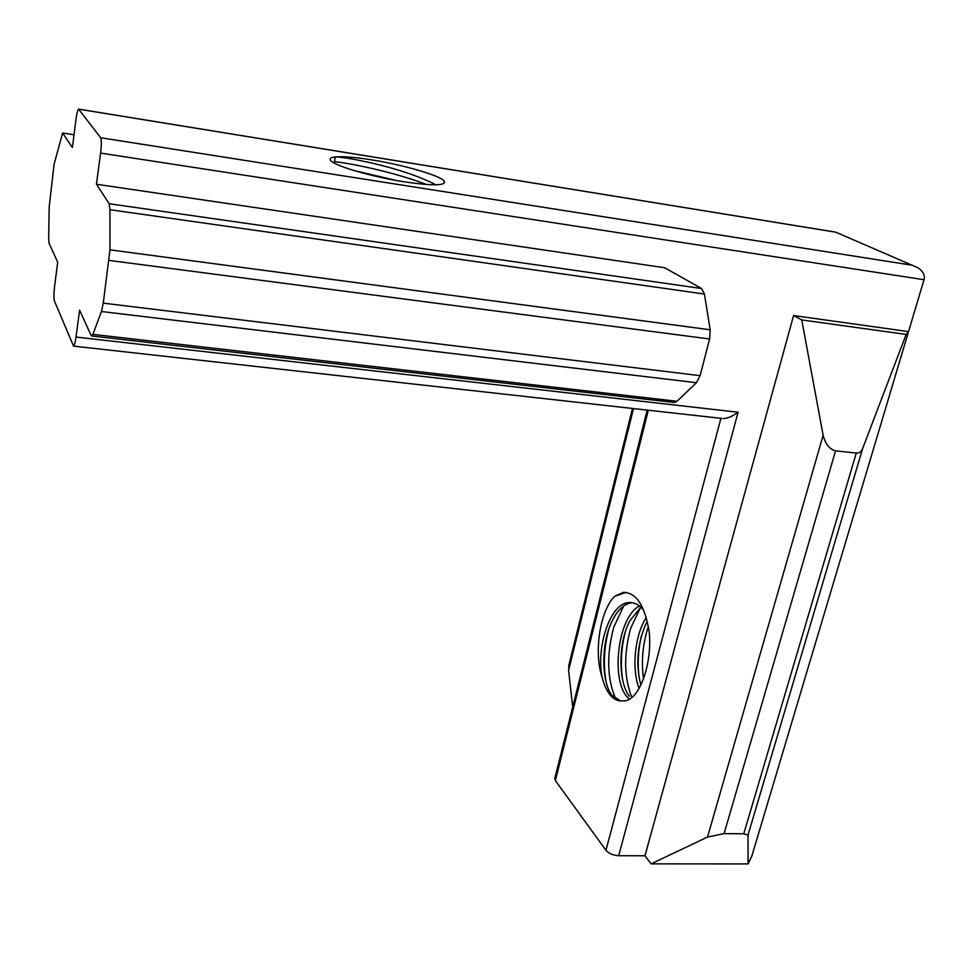 <?xml version="1.0" encoding="UTF-8"?>
<svg xmlns="http://www.w3.org/2000/svg" width="973" height="973" viewBox="0 0 973 973"><rect width="100%" height="100%" fill="white"/><g stroke="black" fill="none" stroke-linecap="round" stroke-linejoin="round"><path stroke-width="1.46" d="M626.065 592.399L614.668 596.327L623.182 592.411C636.16 592.302 644.831 605.474 649.21 631.927C652.579 665.593 638.142 703.443 622.197 700.815C617.952 701.302 614.048 699.478 610.472 695.354C606.945 691.158 604.197 685.308 602.251 677.804C595.865 648.237 609.67 603.442 628.704 602.603C632.876 602.202 636.889 603.686 640.733 607.043L643.7 610.205M629.397 699.173L626.393 696.023C611.178 678.108 617.66 617.223 639.443 605.984M628.704 602.603L631.72 602.798C624.666 603.759 618.536 609.049 613.306 618.706C600.876 640.854 601.034 681.076 611.762 695.148L620.519 700.901M640.842 607.152L629.908 620.725C618.037 642.654 618.293 680.991 628.692 695.269L629.324 696.145M646.364 622.781C637.291 643.652 635.478 664.437 640.903 685.162M639.139 688.458C631.611 669.85 634.432 635.503 646.279 617.575M623.729 605.96L613.781 627.111C606.361 655.121 607.067 679.178 615.909 699.307M606.021 681.538C603.138 664.595 604.051 647.167 608.77 629.251M640.757 607.067L630.735 628.096C623.596 654.27 623.973 677.39 631.866 697.459M622.72 680.176C620.312 664.62 621.127 648.687 625.165 632.377M648.371 626.539L647.544 629.069C642.545 645.683 641.219 662.309 643.542 678.984M639.273 678.558C637.364 664.571 638.069 650.305 641.389 635.77M435.636 184.809L431.501 182.571C415.495 175.055 395.415 168.511 371.26 162.929C355.571 159.438 343.883 157.407 336.171 156.848C344.053 156.349 355.948 157.371 371.82 159.9C404.038 164.984 441.073 175.797 444.406 181.306C445.975 185.758 432.644 185.94 404.44 181.842C371.491 176.782 333.508 165.605 330.516 160.277C329.275 158.526 330.856 157.407 335.259 156.921L334.177 163.014M334.42 161.603C357.176 164.218 399.635 174.033 426.515 184.505M396.181 180.455L353.637 170.433M835.649 232.121L918.244 267.891C923.231 271.625 925.165 275.566 924.034 279.713L751.837 856.058L748.128 863.927L651.119 863.866L644.977 855.778L618.682 855.705C613.087 855.364 608.843 853.564 605.948 850.317L555.352 780.553L554.938 777.901M856.289 453.053C859.22 453.26 861.324 451.8 862.601 448.662L906.167 334.42L908.527 331.598L793.591 315.544L801.752 319.935L823.134 435.259C825.396 444.077 829.531 449.271 835.539 450.84L856.289 453.053L743.773 833.788L748.006 835.089L748.128 863.927M73.559 346.12C74.434 345.379 75.249 342.35 76.003 337.059L79.591 310.168L91.182 335.563L91.9 336.013L92.885 334.371L101.447 311.518L103.272 303.15L109.961 249.842L710.168 329.786L704.44 294.053L701.545 288.519L664.632 267.733L96.436 184.25L100.596 153.089C101.557 145.001 101.569 139.893 100.645 137.74L78.582 109.11C77.682 109.973 76.831 113.355 76.016 119.241L72.391 147.531L62.613 132.973L54.099 164.194L49.197 206.75L48.662 238.373L49.064 243.274L57.699 262.199L54.549 286.755C53.758 293.651 53.697 298.322 54.342 300.766L73.559 346.12L721.978 418.439M644.977 855.778L793.591 315.544M614.668 596.327C600.305 610.217 593.36 651.752 602.251 677.804M835.539 450.84L724.082 833.63L743.773 833.788M724.082 833.63L707.517 837.06L651.119 863.866M572.708 707.055L568.585 670.361L569.217 663.768M906.167 334.42L801.752 319.935M91.9 336.013L674.569 402.518L676.953 401.265L696.449 382.717L700.098 375.663L709.621 339.005L710.168 329.786M674.569 402.518L673.352 402.384M96.436 184.25L109.195 203.746L701.545 288.519M76.003 337.059L738.093 412.224C732.9 416.079 728.059 418.208 723.584 418.609M336.171 156.848L335.174 156.896M109.195 203.746L109.961 209.718L109.961 249.842M862.601 448.662L748.006 835.089M738.093 412.224L618.682 855.705M924.034 279.713L100.596 153.089M605.948 850.317L720.92 418.317M648.322 410.217L555.352 780.553M912.236 265.24L100.645 137.74M707.517 837.06L823.134 435.259M834.956 232.048L78.947 109.219M633.508 408.563L568.585 670.361M74.021 134.833L62.941 133.094M676.953 401.265L92.885 334.371M109.961 209.718L704.44 294.053M696.449 382.717L101.447 311.518M700.098 375.663L103.272 303.15M109.183 260.411L709.621 339.005M443.968 183.496L444.406 181.306M78.898 109.158L835.077 232.036M554.695 778.862L647.191 410.095M623.182 592.411L624.034 592.472M632.474 408.453L568.646 666.055M62.868 133.009L74.033 134.761M433.922 184.821L431.501 182.571"/></g></svg>
